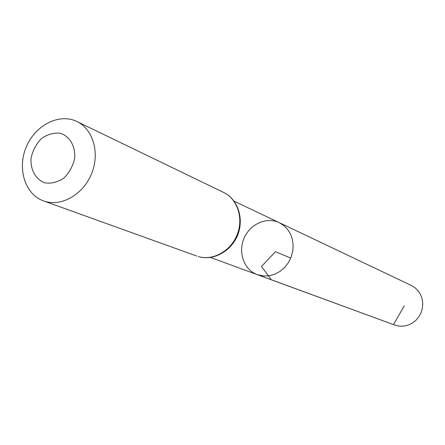 <?xml version="1.0" encoding="UTF-8"?>
<svg xmlns="http://www.w3.org/2000/svg" width="445" height="445" viewBox="0 0 445 445"><rect width="100%" height="100%" fill="white"/><g stroke="black" fill="none" stroke-linecap="round" stroke-linejoin="round"><path stroke-width="0.67" d="M258.806 275.155L257.377 274.687C244.149 269.931 237.869 252.638 243.971 238.431C249.845 224.135 266.594 216.52 279.249 222.645L283.832 225.526L287.67 229.453L290.596 234.237L292.46 239.677L293.172 245.512L292.699 251.486L291.063 257.31L288.332 262.717L284.633 267.462L280.15 271.317L275.082 274.109L269.664 275.711L264.158 276.067L257.377 274.687L395.811 325.462L400.099 326.23L404.488 326.035L408.783 324.878L412.776 322.809L416.286 319.922L419.157 316.345L421.248 312.24L422.461 307.801L422.75 303.234L422.094 298.751L420.531 294.546L418.133 290.824L415.018 287.748L411.319 285.451L279.249 222.645L283.832 225.526L287.67 229.453L290.596 234.237L292.46 239.677L293.172 245.512L292.699 251.486L291.063 257.31L288.332 262.717L284.633 267.462L280.15 271.317L275.082 274.109L269.664 275.711L264.158 276.067L258.806 275.155M44.823 182.851C35.65 179.441 30.271 169.69 31.061 158.147C32.719 150.471 36.229 143.891 41.602 138.417C47.71 134.195 54.034 132.493 60.581 133.305C69.826 136.493 75.455 146.21 74.732 157.958C73.069 165.785 69.487 172.465 63.985 177.994C57.755 182.194 51.364 183.813 44.823 182.851M45.273 201.468L43.527 200.901C24.981 194.37 16.999 168.594 26.283 146.945C35.25 125.173 59.252 112.83 76.89 121.507C93.016 129.106 100.003 152.691 91.77 173.239C83.738 193.859 62.383 206.614 45.273 201.468M290.746 258.094L275.449 251.664L261.482 266.466L271.261 279.727L393.486 324.605L404.277 305.804M239.749 216.765C241.429 230.733 236.69 242.008 225.537 250.58M198.353 256.565L198.409 256.587C213.472 261.143 231.406 251.219 237.741 234.827C244.261 218.506 237.808 199.176 223.607 192.435C237.424 198.965 243.754 218.178 237.196 234.604C230.805 251.091 213.005 261.015 198.353 256.565M210.435 257.455L257.377 274.687M234.087 201.168L279.249 222.645M43.527 200.901L196.857 256.081M76.89 121.507L223.607 192.435"/></g></svg>
